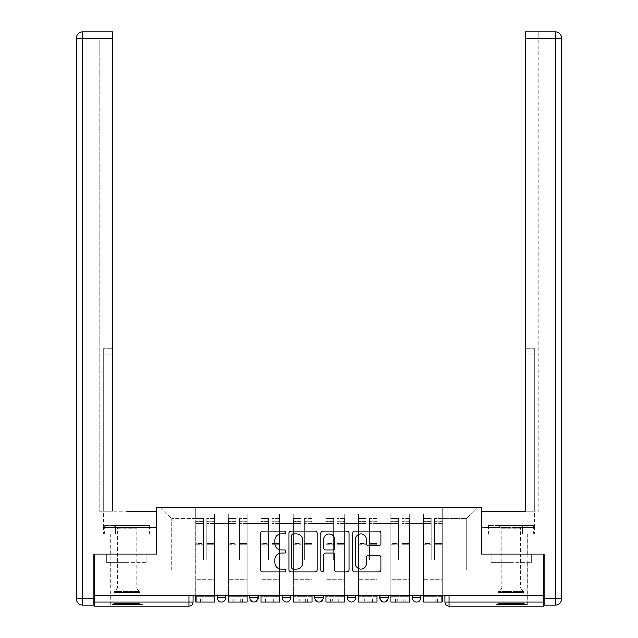 <?xml version="1.0" encoding="UTF-8"?>
<svg xmlns="http://www.w3.org/2000/svg" width="638" height="638" viewBox="0 0 638 638"><rect width="100%" height="100%" fill="white"/><g stroke="black" fill="none" stroke-linecap="round" stroke-linejoin="round"><path stroke-width="0.48" stroke-dasharray="3.19 2.39" d="M285.657 532.467A1.435 1.435 0 0 0 284.221 531.039L262.481 531.039A2.05 2.05 0 0 0 260.44 533.081L260.44 569.909A2.05 2.05 0 0 0 262.481 571.951L284.221 571.951A1.435 1.435 0 0 0 285.657 570.524A1.435 1.435 0 0 0 284.221 569.088L281.406 569.088A6.547 6.547 0 0 1 274.858 562.541L274.858 559.47A6.547 6.547 0 0 1 281.406 552.923L284.221 552.923A1.435 1.435 0 0 0 285.657 551.495A1.435 1.435 0 0 0 284.221 550.06L281.406 550.06A6.547 6.547 0 0 1 274.858 543.512L274.858 540.45A6.547 6.547 0 0 1 281.406 533.902L284.221 533.902A1.435 1.435 0 0 0 285.657 532.467M412.371 595.469L420.713 595.469L412.371 595.469M379.857 595.469L388.199 595.469L379.857 595.469M347.343 595.469L355.685 595.469L347.343 595.469L347.343 597.766L355.685 597.766M323.171 595.469L314.829 595.469L323.171 595.469L323.171 597.766A4.171 4.171 0 0 1 319 601.929A4.171 4.171 0 0 1 314.829 597.766L323.171 597.766M282.315 595.469L290.657 595.469L290.657 597.766L282.315 597.766L282.315 595.469L290.657 595.469M249.801 595.469L258.143 595.469L249.801 595.469L249.801 597.766L258.143 597.766A4.171 4.171 0 0 1 253.972 601.929M217.287 595.469L225.629 595.469L217.287 595.469L217.287 597.766L225.629 597.766A4.171 4.171 0 0 1 221.458 601.929M126.834 606.1L143.095 606.1L126.834 606.1M126.834 562.748L106.721 562.748L146.947 562.748L126.834 562.748L126.834 553.991L146.947 553.991L106.721 553.991L143.095 553.991L126.834 553.991L126.834 562.748M511.166 606.1L494.905 606.1L511.166 606.1M511.166 562.748L491.053 562.748L531.279 562.748L511.166 562.748L511.166 553.991L531.279 553.991L491.053 553.991L527.419 553.991L494.905 553.991L511.166 553.991L511.166 562.748M543.472 601.929L543.472 595.469L94.528 595.469L94.528 553.991L156.637 553.991L156.637 507.513L481.363 507.513L481.363 553.991L543.472 553.991L543.472 595.469L444.885 595.469L444.885 601.929A4.171 4.171 0 0 0 449.056 606.1L543.472 606.1L543.472 601.929L444.885 601.929M94.528 595.469L188.944 595.469L94.528 595.469L94.528 606.1L188.944 606.1L188.944 601.929L94.528 601.929M214.583 523.567L214.583 570.045L214.583 523.567L228.34 523.567L228.34 513.981L228.34 570.045L228.34 523.567L214.583 523.567M214.583 595.469L214.583 513.981L228.34 513.981L214.583 513.981L214.583 595.469L214.583 581.92L195.826 581.92L214.583 581.92L214.583 595.469L195.826 595.469L195.826 507.513L442.174 507.513L160.808 507.513L195.826 507.513L195.826 570.045L195.826 518.566L171.853 518.566L195.826 518.566L195.826 507.513L195.826 595.469L195.826 581.92L195.826 595.469L214.583 595.469M228.34 595.469L228.34 513.981L214.583 513.981L228.34 513.981L228.34 595.469L228.34 581.92L247.097 581.92L228.34 581.92L228.34 595.469L247.097 595.469L247.097 513.981L247.097 523.567L247.097 513.981L260.854 513.981L260.854 523.567L260.854 513.981L247.097 513.981L247.097 595.469L247.097 581.92L247.097 595.469L228.34 595.469M247.097 570.045L247.097 523.567L247.097 570.045L260.854 570.045L260.854 523.567L260.854 570.045L247.097 570.045M260.854 595.469L260.854 513.981L247.097 513.981L260.854 513.981L260.854 595.469L260.854 581.92L279.611 581.92L260.854 581.92L260.854 595.469L279.611 595.469L279.611 513.981L279.611 523.567L279.611 513.981L293.36 513.981L293.36 523.567L293.36 513.981L279.611 513.981L279.611 595.469L279.611 581.92L279.611 595.469L260.854 595.469M279.611 570.045L279.611 523.567L279.611 570.045L293.36 570.045L293.36 523.567L293.36 570.045L279.611 570.045M293.36 595.469L293.36 513.981L279.611 513.981L293.36 513.981L293.36 595.469L293.36 581.92L312.126 581.92L293.36 581.92L293.36 595.469L312.126 595.469L312.126 513.981L312.126 523.567L312.126 513.981L325.874 513.981L325.874 523.567L325.874 513.981L312.126 513.981L312.126 595.469L312.126 581.92L312.126 595.469L293.36 595.469M312.126 570.045L312.126 523.567L312.126 570.045L325.874 570.045L325.874 523.567L325.874 570.045L312.126 570.045M325.874 595.469L325.874 513.981L312.126 513.981L325.874 513.981L325.874 595.469L325.874 581.92L344.64 581.92L325.874 581.92L325.874 595.469L344.64 595.469L344.64 513.981L344.64 523.567L344.64 513.981L358.389 513.981L358.389 523.567L358.389 513.981L344.64 513.981L344.64 595.469L344.64 581.92L344.64 595.469L325.874 595.469M344.64 570.045L344.64 523.567L344.64 570.045L358.389 570.045L358.389 523.567L358.389 570.045L344.64 570.045M358.389 595.469L358.389 513.981L344.64 513.981L358.389 513.981L358.389 595.469L358.389 581.92L377.146 581.92L358.389 581.92L358.389 595.469L377.146 595.469L377.146 513.981L377.146 523.567L377.146 513.981L390.903 513.981L390.903 523.567L390.903 513.981L377.146 513.981L377.146 595.469L377.146 581.92L377.146 595.469L358.389 595.469M377.146 570.045L377.146 523.567L377.146 570.045L390.903 570.045L390.903 523.567L390.903 570.045L377.146 570.045M390.903 595.469L390.903 513.981L377.146 513.981L390.903 513.981L390.903 595.469L390.903 581.92L409.66 581.92L390.903 581.92L390.903 595.469L409.66 595.469L409.66 513.981L409.66 523.567L409.66 513.981L423.417 513.981L423.417 523.567L423.417 513.981L409.66 513.981L409.66 595.469L409.66 581.92L409.66 595.469L390.903 595.469M409.66 570.045L409.66 523.567L409.66 570.045L423.417 570.045L423.417 523.567L423.417 570.045L409.66 570.045M423.417 595.469L423.417 513.981L409.66 513.981L423.417 513.981L423.417 595.469L423.417 581.92L442.174 581.92L423.417 581.92L423.417 595.469L442.174 595.469L442.174 507.513L477.192 507.513L442.174 507.513L442.174 518.566L466.147 518.566L442.174 518.566L442.174 570.045L442.174 507.513L442.174 595.469L423.417 595.469L442.174 595.469L442.174 581.92L442.174 595.469L423.417 595.469M214.583 570.045L228.34 570.045L214.583 570.045M171.853 570.045L171.853 518.566L171.853 570.045L195.826 570.045L171.853 570.045M466.147 570.045L466.147 518.566L477.192 507.513L466.147 518.566L466.147 570.045L442.174 570.045L466.147 570.045M543.472 595.469L444.885 595.469M188.944 595.469L193.115 595.469L188.944 595.469L188.944 601.929L193.115 601.929M388.199 597.766L379.857 597.766A4.171 4.171 0 0 0 384.028 601.929M420.713 597.766A4.171 4.171 0 0 1 416.542 601.929A4.171 4.171 0 0 1 412.371 597.766L420.713 597.766M160.808 507.513L171.853 518.566L160.808 507.513M146.947 562.748L146.947 553.991L146.947 562.748M106.721 562.748L106.721 553.991L106.721 562.748M531.279 562.748L531.279 553.991L531.279 562.748M491.053 562.748L491.053 553.991L491.053 562.748M317.214 569.909L317.214 533.081A2.05 2.05 0 0 0 315.164 531.039L291.024 531.039A2.05 2.05 0 0 0 288.974 533.081L288.974 569.909A2.05 2.05 0 0 0 291.024 571.951L315.164 571.951A2.05 2.05 0 0 0 317.214 569.909M293.273 533.902A1.435 1.435 0 0 0 291.845 535.33L291.845 567.653A1.435 1.435 0 0 0 293.273 569.088L296.239 569.088A6.547 6.547 0 0 0 302.787 562.541L302.787 540.45A6.547 6.547 0 0 0 296.239 533.902L293.273 533.902M322.836 531.039L346.976 531.039A2.05 2.05 0 0 1 349.026 533.081L349.026 569.909A2.05 2.05 0 0 1 346.976 571.951L336.649 571.951A2.05 2.05 0 0 1 334.599 569.909L334.599 554.972A2.05 2.05 0 0 0 332.55 552.923L325.699 552.923A2.05 2.05 0 0 0 323.657 554.972L323.657 570.524A1.435 1.435 0 0 1 322.222 571.951A1.435 1.435 0 0 1 320.786 570.524L320.786 533.081A2.05 2.05 0 0 1 322.836 531.039M334.599 539.477A5.471 5.471 0 0 0 329.128 534.006A5.471 5.471 0 0 0 323.657 539.477L323.657 548.018A2.05 2.05 0 0 0 325.699 550.06L332.55 550.06A2.05 2.05 0 0 0 334.599 548.018L334.599 539.477M368.461 545.458L378.789 545.458A2.05 2.05 0 0 0 380.83 543.416L380.83 533.081A2.05 2.05 0 0 0 378.789 531.039L354.648 531.039A2.05 2.05 0 0 0 352.599 533.081L352.599 569.909A2.05 2.05 0 0 0 354.648 571.951L378.789 571.951A2.05 2.05 0 0 0 380.83 569.909L380.83 557.429A2.05 2.05 0 0 0 378.789 555.379L368.461 555.379A2.05 2.05 0 0 0 366.411 557.429L366.411 563.617A5.471 5.471 0 0 1 360.941 569.088A5.471 5.471 0 0 1 355.47 563.617L355.47 539.373A5.471 5.471 0 0 1 360.941 533.902A5.471 5.471 0 0 1 366.411 539.373L366.411 543.416A2.05 2.05 0 0 0 368.461 545.458M200.412 599.226L200.412 601.929L209.998 601.929L200.412 601.929L200.412 599.226L209.998 599.226L200.412 599.226M214.48 595.469L214.48 521.063L206.871 521.35L206.871 533.567L206.871 518.351L206.871 560.036L203.538 560.036L203.538 521.063L203.538 543.536L195.93 543.536L195.93 518.718L195.93 581.92L195.93 543.536L203.538 543.536L203.538 518.351L203.538 544.716L195.93 544.716L195.93 579.216L195.93 544.716L203.538 544.716L203.538 518.351L203.538 560.036L206.871 560.036L206.871 521.063L214.48 521.35L214.48 533.567L214.48 518.351L214.48 601.929L195.93 601.929L195.93 521.063L195.93 601.929L202.182 601.929L202.182 599.226L195.93 599.226L214.48 599.226L202.182 599.226M214.48 544.716L206.871 544.716L206.871 560.036L206.871 544.716L214.48 544.716L214.48 579.216L195.93 579.216L214.48 579.216L214.48 544.716M195.93 521.238L203.538 521.238L195.93 521.238M195.93 518.718L195.93 523.615L195.93 518.351L203.538 518.718L195.93 518.718M203.538 544.716L203.538 560.036L203.538 544.716M195.93 595.469L195.93 523.615L203.538 523.615L203.538 560.036L206.871 560.036L206.871 543.536L214.48 543.536L214.48 581.92L214.48 543.536L206.871 543.536L206.871 560.036L203.538 560.036L203.538 543.536L203.538 560.036L206.871 560.036L203.538 560.036L206.871 560.036L203.538 560.036L203.538 523.615L195.93 523.615L195.93 601.929L214.48 601.929L214.48 596.721L195.93 596.721L214.48 596.721L214.48 601.929L202.182 601.929M206.871 560.036L206.871 523.615L206.871 560.036M214.48 581.92L195.93 581.92L214.48 581.92M209.998 599.226L209.998 601.929L209.998 599.226M126.834 533.99L143.095 533.99L126.834 533.99M126.834 511.269L126.834 527.738L156.43 527.738L115.223 527.738L156.43 527.738L156.43 533.99L115.223 533.99L156.43 533.99L156.43 511.269L103.388 511.269L112.455 511.269L112.455 31.9L112.455 348.699L112.455 31.9L82.653 31.9L82.653 38.152L112.455 38.152L99.113 38.152L99.113 511.269L156.43 511.269L126.834 511.269L126.834 527.738L103.388 527.738L156.43 527.738L156.43 511.269L156.43 553.991L93.906 553.991L93.906 598.803L82.653 598.803L82.653 38.152L76.4 38.152L76.4 598.803A6.252 6.252 0 0 0 82.653 605.055L93.906 605.055L93.906 598.803M112.455 38.152L99.113 38.152L99.113 511.269L112.455 511.269L112.455 348.699L112.455 354.951L103.284 354.951L103.284 511.269L103.284 348.699L103.284 511.269L103.284 354.951L112.455 354.951M103.284 348.699L103.284 354.951L103.284 348.699L112.455 348.699L103.284 348.699M103.611 527.738L115.223 527.738L103.611 527.738L103.611 533.99L115.223 533.99L115.223 527.738L115.223 533.99L103.611 533.99M76.4 38.152A6.252 6.252 0 0 1 82.653 31.9A6.252 6.252 0 0 0 76.4 38.152M511.166 533.99L494.905 533.99L511.166 533.99M511.166 511.269L511.166 527.738L481.57 527.738L522.777 527.738L481.57 527.738L481.57 533.99L522.777 533.99L481.57 533.99L481.57 511.269L534.612 511.269L511.166 511.269L511.166 527.738L534.612 527.738L481.57 527.738L481.57 511.269L481.57 553.991L544.094 553.991L544.094 605.055L555.347 605.055A6.252 6.252 0 0 0 561.6 598.803L561.6 38.152L555.347 38.152L555.347 598.803L544.094 598.803M525.545 38.152L538.887 38.152L538.887 31.9L538.887 511.269L525.545 511.269L525.545 38.152L525.545 354.951L534.716 354.951L534.716 511.269L525.545 511.269L525.545 31.9L525.545 38.152L555.347 38.152L555.347 31.9L525.545 31.9L538.887 31.9L525.545 31.9L525.545 38.152L538.887 38.152L538.887 511.269L534.716 511.269L534.716 348.699L534.716 511.269L534.716 354.951L525.545 354.951M534.716 348.699L534.716 354.951L534.716 348.699L525.545 348.699L534.716 348.699M534.389 527.738L522.777 527.738L534.389 527.738L534.389 533.99L522.777 533.99L522.777 527.738L522.777 533.99L534.389 533.99M140.902 604.433L139.866 603.389L113.811 603.389L113.811 592.535L139.866 592.535L113.811 592.535A1.459 1.459 0 0 1 114.234 591.498L139.435 591.498L114.234 591.498L117.559 588.172L117.559 528.112L136.109 528.112L136.109 588.172L117.559 588.172L136.109 588.172L139.435 591.498A1.459 1.459 0 0 1 139.866 592.535L139.866 603.389L113.811 603.389L112.767 604.433L140.902 604.433L112.767 604.433M113.285 525.648L117.559 528.112L136.109 528.112L140.384 525.648L113.285 525.648L140.384 525.648M142.992 604.433L110.685 604.433L142.992 604.433L142.992 533.99L110.685 533.99L142.992 533.99M110.685 604.433L110.685 533.99M138.087 533.99L104.337 533.99L138.087 533.99L138.087 525.648L149.34 525.648L104.337 525.648L138.087 525.648L138.087 533.99M149.34 533.99L149.34 525.648M115.582 533.99L115.582 525.648L115.582 533.99M104.337 533.99L104.337 525.648M525.234 604.433L524.189 603.389L498.134 603.389L498.134 592.535L524.189 592.535L498.134 592.535A1.459 1.459 0 0 1 498.565 591.498L523.766 591.498L498.565 591.498L501.891 588.172L501.891 528.112L520.441 528.112L520.441 588.172L501.891 588.172L520.441 588.172L523.766 591.498A1.459 1.459 0 0 1 524.189 592.535L524.189 603.389L498.134 603.389L497.098 604.433L525.234 604.433L497.098 604.433M497.616 525.648L501.891 528.112L520.441 528.112L524.715 525.648L497.616 525.648L524.715 525.648M527.315 604.433L495.008 604.433L527.315 604.433L527.315 533.99L495.008 533.99L527.315 533.99M495.008 604.433L495.008 533.99M522.418 533.99L488.66 533.99L522.418 533.99L522.418 525.648L533.663 525.648L488.66 525.648L522.418 525.648L522.418 533.99M533.663 533.99L533.663 525.648M499.913 533.99L499.913 525.648L499.913 533.99M488.66 533.99L488.66 525.648M232.926 599.226L232.926 601.929L242.512 601.929L232.926 601.929L232.926 599.226L242.512 599.226L232.926 599.226M246.994 595.469L246.994 521.063L239.386 521.35L239.386 533.567L239.386 518.351L239.386 560.036L236.052 560.036L236.052 521.063L236.052 543.536L228.444 543.536L228.444 518.718L228.444 581.92L228.444 543.536L236.052 543.536L236.052 518.351L236.052 544.716L228.444 544.716L228.444 579.216L228.444 544.716L236.052 544.716L236.052 518.351L236.052 560.036L239.386 560.036L239.386 521.063L246.994 521.35L246.994 533.567L246.994 518.351L246.994 601.929L228.444 601.929L228.444 521.063L228.444 601.929L234.696 601.929L234.696 599.226L228.444 599.226L246.994 599.226L234.696 599.226M246.994 544.716L239.386 544.716L239.386 560.036L239.386 544.716L246.994 544.716L246.994 579.216L228.444 579.216L246.994 579.216L246.994 544.716M228.444 521.238L236.052 521.238L228.444 521.238M228.444 518.718L228.444 523.615L228.444 518.351L236.052 518.718L228.444 518.718M236.052 544.716L236.052 560.036L236.052 544.716M228.444 595.469L228.444 523.615L236.052 523.615L236.052 560.036L239.386 560.036L239.386 543.536L246.994 543.536L246.994 581.92L246.994 543.536L239.386 543.536L239.386 560.036L236.052 560.036L236.052 543.536L236.052 560.036L239.386 560.036L236.052 560.036L239.386 560.036L236.052 560.036L236.052 523.615L228.444 523.615L228.444 601.929L246.994 601.929L246.994 596.721L228.444 596.721L246.994 596.721L246.994 601.929L234.696 601.929M239.386 560.036L239.386 523.615L239.386 560.036M246.994 581.92L228.444 581.92L246.994 581.92M242.512 599.226L242.512 601.929L242.512 599.226M265.432 599.226L265.432 601.929L275.026 601.929L265.432 601.929L265.432 599.226L275.026 599.226L265.432 599.226M279.508 595.469L279.508 521.063L271.9 521.35L271.9 533.567L271.9 518.351L271.9 560.036L268.558 560.036L268.558 521.063L268.558 543.536L260.958 543.536L260.958 518.718L260.958 581.92L260.958 543.536L268.558 543.536L268.558 518.351L268.558 544.716L260.958 544.716L260.958 579.216L260.958 544.716L268.558 544.716L268.558 518.351L268.558 560.036L271.9 560.036L271.9 521.063L279.508 521.35L279.508 533.567L279.508 518.351L279.508 601.929L260.958 601.929L260.958 521.063L260.958 601.929L267.21 601.929L267.21 599.226L260.958 599.226L279.508 599.226L267.21 599.226M279.508 544.716L271.9 544.716L271.9 560.036L271.9 544.716L279.508 544.716L279.508 579.216L260.958 579.216L279.508 579.216L279.508 544.716M260.958 521.238L268.558 521.238L260.958 521.238M260.958 518.718L260.958 523.615L260.958 518.351L268.558 518.718L260.958 518.718M268.558 544.716L268.558 560.036L268.558 544.716M260.958 595.469L260.958 523.615L268.558 523.615L268.558 560.036L271.9 560.036L271.9 543.536L279.508 543.536L279.508 581.92L279.508 543.536L271.9 543.536L271.9 560.036L268.558 560.036L268.558 543.536L268.558 560.036L271.9 560.036L268.558 560.036L271.9 560.036L268.558 560.036L268.558 523.615L260.958 523.615L260.958 601.929L279.508 601.929L279.508 596.721L260.958 596.721L279.508 596.721L279.508 601.929L267.21 601.929M271.9 560.036L271.9 523.615L271.9 560.036M279.508 581.92L260.958 581.92L279.508 581.92M275.026 599.226L275.026 601.929L275.026 599.226M297.946 599.226L297.946 601.929L307.54 601.929L297.946 601.929L297.946 599.226L307.54 599.226L297.946 599.226M312.022 595.469L312.022 521.063L304.414 521.35L304.414 533.567L304.414 518.351L304.414 560.036L301.072 560.036L301.072 521.063L301.072 543.536L293.472 543.536L293.472 518.718L293.472 581.92L293.472 543.536L301.072 543.536L301.072 518.351L301.072 544.716L293.472 544.716L293.472 579.216L293.472 544.716L301.072 544.716L301.072 518.351L301.072 560.036L304.414 560.036L304.414 521.063L312.022 521.35L312.022 533.567L312.022 518.351L312.022 601.929L293.472 601.929L293.472 521.063L293.472 601.929L299.724 601.929L299.724 599.226L293.472 599.226L312.022 599.226L299.724 599.226M312.022 544.716L304.414 544.716L304.414 560.036L304.414 544.716L312.022 544.716L312.022 579.216L293.472 579.216L312.022 579.216L312.022 544.716M293.472 521.238L301.072 521.238L293.472 521.238M293.472 518.718L293.472 523.615L293.472 518.351L301.072 518.718L293.472 518.718M301.072 544.716L301.072 560.036L301.072 544.716M293.472 595.469L293.472 523.615L301.072 523.615L301.072 560.036L304.414 560.036L304.414 543.536L312.022 543.536L312.022 581.92L312.022 543.536L304.414 543.536L304.414 560.036L301.072 560.036L301.072 543.536L301.072 560.036L304.414 560.036L301.072 560.036L304.414 560.036L301.072 560.036L301.072 523.615L293.472 523.615L293.472 601.929L312.022 601.929L312.022 596.721L293.472 596.721L312.022 596.721L312.022 601.929L299.724 601.929M304.414 560.036L304.414 523.615L304.414 560.036M312.022 581.92L293.472 581.92L312.022 581.92M307.54 599.226L307.54 601.929L307.54 599.226M330.46 599.226L330.46 601.929L340.054 601.929L330.46 601.929L330.46 599.226L340.054 599.226L330.46 599.226M344.528 595.469L344.528 521.063L336.928 521.35L336.928 533.567L336.928 518.351L336.928 560.036L333.586 560.036L333.586 521.063L333.586 543.536L325.978 543.536L325.978 518.718L325.978 581.92L325.978 543.536L333.586 543.536L333.586 518.351L333.586 544.716L325.978 544.716L325.978 579.216L325.978 544.716L333.586 544.716L333.586 518.351L333.586 560.036L336.928 560.036L336.928 521.063L344.528 521.35L344.528 533.567L344.528 518.351L344.528 601.929L325.978 601.929L325.978 521.063L325.978 601.929L332.238 601.929L332.238 599.226L325.978 599.226L344.528 599.226L332.238 599.226M344.528 544.716L336.928 544.716L336.928 560.036L336.928 544.716L344.528 544.716L344.528 579.216L325.978 579.216L344.528 579.216L344.528 544.716M325.978 521.238L333.586 521.238L325.978 521.238M325.978 518.718L325.978 523.615L325.978 518.351L333.586 518.718L325.978 518.718M333.586 544.716L333.586 560.036L333.586 544.716M325.978 595.469L325.978 523.615L333.586 523.615L333.586 560.036L336.928 560.036L336.928 543.536L344.528 543.536L344.528 581.92L344.528 543.536L336.928 543.536L336.928 560.036L333.586 560.036L333.586 543.536L333.586 560.036L336.928 560.036L333.586 560.036L336.928 560.036L333.586 560.036L333.586 523.615L325.978 523.615L325.978 601.929L344.528 601.929L344.528 596.721L325.978 596.721L344.528 596.721L344.528 601.929L332.238 601.929M336.928 560.036L336.928 523.615L336.928 560.036M344.528 581.92L325.978 581.92L344.528 581.92M340.054 599.226L340.054 601.929L340.054 599.226M362.974 599.226L362.974 601.929L372.568 601.929L362.974 601.929L362.974 599.226L372.568 599.226L362.974 599.226M377.042 595.469L377.042 521.063L369.442 521.35L369.442 533.567L369.442 518.351L369.442 560.036L366.1 560.036L366.1 521.063L366.1 543.536L358.492 543.536L358.492 518.718L358.492 581.92L358.492 543.536L366.1 543.536L366.1 518.351L366.1 544.716L358.492 544.716L358.492 579.216L358.492 544.716L366.1 544.716L366.1 518.351L366.1 560.036L369.442 560.036L369.442 521.063L377.042 521.35L377.042 533.567L377.042 518.351L377.042 601.929L358.492 601.929L358.492 521.063L358.492 601.929L364.745 601.929L364.745 599.226L358.492 599.226L377.042 599.226L364.745 599.226M377.042 544.716L369.442 544.716L369.442 560.036L369.442 544.716L377.042 544.716L377.042 579.216L358.492 579.216L377.042 579.216L377.042 544.716M358.492 521.238L366.1 521.238L358.492 521.238M358.492 518.718L358.492 523.615L358.492 518.351L366.1 518.718L358.492 518.718M366.1 544.716L366.1 560.036L366.1 544.716M358.492 595.469L358.492 523.615L366.1 523.615L366.1 560.036L369.442 560.036L369.442 543.536L377.042 543.536L377.042 581.92L377.042 543.536L369.442 543.536L369.442 560.036L366.1 560.036L366.1 543.536L366.1 560.036L369.442 560.036L366.1 560.036L369.442 560.036L366.1 560.036L366.1 523.615L358.492 523.615L358.492 601.929L377.042 601.929L377.042 596.721L358.492 596.721L377.042 596.721L377.042 601.929L364.745 601.929M369.442 560.036L369.442 523.615L369.442 560.036M377.042 581.92L358.492 581.92L377.042 581.92M372.568 599.226L372.568 601.929L372.568 599.226M395.488 599.226L395.488 601.929L405.074 601.929L395.488 601.929L395.488 599.226L405.074 599.226L395.488 599.226M409.556 595.469L409.556 521.063L401.948 521.35L401.948 533.567L401.948 518.351L401.948 560.036L398.614 560.036L398.614 521.063L398.614 543.536L391.006 543.536L391.006 518.718L391.006 581.92L391.006 543.536L398.614 543.536L398.614 518.351L398.614 544.716L391.006 544.716L391.006 579.216L391.006 544.716L398.614 544.716L398.614 518.351L398.614 560.036L401.948 560.036L401.948 521.063L409.556 521.35L409.556 533.567L409.556 518.351L409.556 601.929L391.006 601.929L391.006 521.063L391.006 601.929L397.259 601.929L397.259 599.226L391.006 599.226L409.556 599.226L397.259 599.226M409.556 544.716L401.948 544.716L401.948 560.036L401.948 544.716L409.556 544.716L409.556 579.216L391.006 579.216L409.556 579.216L409.556 544.716M391.006 521.238L398.614 521.238L391.006 521.238M391.006 518.718L391.006 523.615L391.006 518.351L398.614 518.718L391.006 518.718M398.614 544.716L398.614 560.036L398.614 544.716M391.006 595.469L391.006 523.615L398.614 523.615L398.614 560.036L401.948 560.036L401.948 543.536L409.556 543.536L409.556 581.92L409.556 543.536L401.948 543.536L401.948 560.036L398.614 560.036L398.614 543.536L398.614 560.036L401.948 560.036L398.614 560.036L401.948 560.036L398.614 560.036L398.614 523.615L391.006 523.615L391.006 601.929L409.556 601.929L409.556 596.721L391.006 596.721L409.556 596.721L409.556 601.929L397.259 601.929M401.948 560.036L401.948 523.615L401.948 560.036M409.556 581.92L391.006 581.92L409.556 581.92M405.074 599.226L405.074 601.929L405.074 599.226M428.002 599.226L428.002 601.929L437.588 601.929L428.002 601.929L428.002 599.226L437.588 599.226L428.002 599.226M442.07 595.469L442.07 521.063L434.462 521.35L434.462 533.567L434.462 518.351L434.462 560.036L431.129 560.036L431.129 521.063L431.129 543.536L423.52 543.536L423.52 518.718L423.52 581.92L423.52 543.536L431.129 543.536L431.129 518.351L431.129 544.716L423.52 544.716L423.52 579.216L423.52 544.716L431.129 544.716L431.129 518.351L431.129 560.036L434.462 560.036L434.462 521.063L442.07 521.35L442.07 533.567L442.07 518.351L442.07 601.929L423.52 601.929L423.52 521.063L423.52 601.929L429.773 601.929L429.773 599.226L423.52 599.226L442.07 599.226L429.773 599.226M442.07 544.716L434.462 544.716L434.462 560.036L434.462 544.716L442.07 544.716L442.07 579.216L423.52 579.216L442.07 579.216L442.07 544.716M423.52 521.238L431.129 521.238L423.52 521.238M423.52 518.718L423.52 523.615L423.52 518.351L431.129 518.718L423.52 518.718M431.129 544.716L431.129 560.036L431.129 544.716M423.52 595.469L423.52 523.615L431.129 523.615L431.129 560.036L434.462 560.036L434.462 543.536L442.07 543.536L442.07 581.92L442.07 543.536L434.462 543.536L434.462 560.036L431.129 560.036L431.129 543.536L431.129 560.036L434.462 560.036L431.129 560.036L434.462 560.036L431.129 560.036L431.129 523.615L423.52 523.615L423.52 601.929L442.07 601.929L442.07 596.721L423.52 596.721L442.07 596.721L442.07 601.929L429.773 601.929M434.462 560.036L434.462 523.615L434.462 560.036M442.07 581.92L423.52 581.92L442.07 581.92M437.588 599.226L437.588 601.929L437.588 599.226M423.417 523.567L409.66 523.567L423.417 523.567M390.903 523.567L377.146 523.567L390.903 523.567M358.389 523.567L344.64 523.567L358.389 523.567M325.874 523.567L312.126 523.567L325.874 523.567M293.36 523.567L279.611 523.567L293.36 523.567M260.854 523.567L247.097 523.567L260.854 523.567M449.056 595.469L449.056 606.1M203.538 521.35L195.93 521.35L203.538 521.35M214.48 518.718L206.871 518.718L214.48 518.718M214.48 523.615L206.871 523.615L214.48 523.615M203.538 518.83L195.93 518.83L203.538 518.83M203.538 523.615L195.93 523.615L203.538 523.615M214.48 518.83L206.871 518.83L214.48 518.83M214.48 521.238L206.871 521.238L214.48 521.238M208.227 599.226L208.227 601.929M76.4 598.803L82.653 598.803L82.653 605.055M555.347 605.055L555.347 598.803L561.6 598.803M236.052 521.35L228.444 521.35L236.052 521.35M246.994 518.718L239.386 518.718L246.994 518.718M246.994 523.615L239.386 523.615L246.994 523.615M236.052 518.83L228.444 518.83L236.052 518.83M236.052 523.615L228.444 523.615L236.052 523.615M246.994 518.83L239.386 518.83L246.994 518.83M246.994 521.238L239.386 521.238L246.994 521.238M240.741 599.226L240.741 601.929M268.558 521.35L260.958 521.35L268.558 521.35M279.508 518.718L271.9 518.718L279.508 518.718M279.508 523.615L271.9 523.615L279.508 523.615M268.558 518.83L260.958 518.83L268.558 518.83M268.558 523.615L260.958 523.615L268.558 523.615M279.508 518.83L271.9 518.83L279.508 518.83M279.508 521.238L271.9 521.238L279.508 521.238M273.255 599.226L273.255 601.929M301.072 521.35L293.472 521.35L301.072 521.35M312.022 518.718L304.414 518.718L312.022 518.718M312.022 523.615L304.414 523.615L312.022 523.615M301.072 518.83L293.472 518.83L301.072 518.83M301.072 523.615L293.472 523.615L301.072 523.615M312.022 518.83L304.414 518.83L312.022 518.83M312.022 521.238L304.414 521.238L312.022 521.238M305.761 599.226L305.761 601.929M333.586 521.35L325.978 521.35L333.586 521.35M344.528 518.718L336.928 518.718L344.528 518.718M344.528 523.615L336.928 523.615L344.528 523.615M333.586 518.83L325.978 518.83L333.586 518.83M333.586 523.615L325.978 523.615L333.586 523.615M344.528 518.83L336.928 518.83L344.528 518.83M344.528 521.238L336.928 521.238L344.528 521.238M338.276 599.226L338.276 601.929M366.1 521.35L358.492 521.35L366.1 521.35M377.042 518.718L369.442 518.718L377.042 518.718M377.042 523.615L369.442 523.615L377.042 523.615M366.1 518.83L358.492 518.83L366.1 518.83M366.1 523.615L358.492 523.615L366.1 523.615M377.042 518.83L369.442 518.83L377.042 518.83M377.042 521.238L369.442 521.238L377.042 521.238M370.79 599.226L370.79 601.929M398.614 521.35L391.006 521.35L398.614 521.35M409.556 518.718L401.948 518.718L409.556 518.718M409.556 523.615L401.948 523.615L409.556 523.615M398.614 518.83L391.006 518.83L398.614 518.83M398.614 523.615L391.006 523.615L398.614 523.615M409.556 518.83L401.948 518.83L409.556 518.83M409.556 521.238L401.948 521.238L409.556 521.238M403.304 599.226L403.304 601.929M431.129 521.35L423.52 521.35L431.129 521.35M442.07 518.718L434.462 518.718L442.07 518.718M442.07 523.615L434.462 523.615L442.07 523.615M431.129 518.83L423.52 518.83L431.129 518.83M431.129 523.615L423.52 523.615L431.129 523.615M442.07 518.83L434.462 518.83L442.07 518.83M442.07 521.238L434.462 521.238L442.07 521.238M435.818 599.226L435.818 601.929M110.581 562.748L110.581 606.1M494.905 562.748L494.905 606.1M527.419 562.748L527.419 606.1M143.095 562.748L143.095 606.1M214.48 518.351L206.871 518.351L214.48 518.351M203.538 521.063L195.93 521.063L203.538 521.063M203.538 518.351L195.93 518.351L203.538 518.351M214.48 521.063L206.871 521.063L214.48 521.063M110.581 553.991L110.581 533.99M103.388 527.738L103.388 511.269M143.095 553.991L143.095 533.99M527.419 553.991L527.419 533.99M534.612 527.738L534.612 511.269M494.905 553.991L494.905 533.99M246.994 518.351L239.386 518.351L246.994 518.351M236.052 521.063L228.444 521.063L236.052 521.063M236.052 518.351L228.444 518.351L236.052 518.351M246.994 521.063L239.386 521.063L246.994 521.063M279.508 518.351L271.9 518.351L279.508 518.351M268.558 521.063L260.958 521.063L268.558 521.063M268.558 518.351L260.958 518.351L268.558 518.351M279.508 521.063L271.9 521.063L279.508 521.063M312.022 518.351L304.414 518.351L312.022 518.351M301.072 521.063L293.472 521.063L301.072 521.063M301.072 518.351L293.472 518.351L301.072 518.351M312.022 521.063L304.414 521.063L312.022 521.063M344.528 518.351L336.928 518.351L344.528 518.351M333.586 521.063L325.978 521.063L333.586 521.063M333.586 518.351L325.978 518.351L333.586 518.351M344.528 521.063L336.928 521.063L344.528 521.063M377.042 518.351L369.442 518.351L377.042 518.351M366.1 521.063L358.492 521.063L366.1 521.063M366.1 518.351L358.492 518.351L366.1 518.351M377.042 521.063L369.442 521.063L377.042 521.063M409.556 518.351L401.948 518.351L409.556 518.351M398.614 521.063L391.006 521.063L398.614 521.063M398.614 518.351L391.006 518.351L398.614 518.351M409.556 521.063L401.948 521.063L409.556 521.063M442.07 518.351L434.462 518.351L442.07 518.351M431.129 521.063L423.52 521.063L431.129 521.063M431.129 518.351L423.52 518.351L431.129 518.351M442.07 521.063L434.462 521.063L442.07 521.063"/><path stroke-width="0.96" d="M285.657 532.467A1.435 1.435 0 0 0 284.221 531.039L262.481 531.039A2.05 2.05 0 0 0 260.44 533.081L260.44 569.909A2.05 2.05 0 0 0 262.481 571.951L284.221 571.951A1.435 1.435 0 0 0 285.657 570.524A1.435 1.435 0 0 0 284.221 569.088L281.406 569.088A6.547 6.547 0 0 1 274.858 562.541L274.858 559.47A6.547 6.547 0 0 1 281.406 552.923L284.221 552.923A1.435 1.435 0 0 0 285.657 551.495A1.435 1.435 0 0 0 284.221 550.06L281.406 550.06A6.547 6.547 0 0 1 274.858 543.512L274.858 540.45A6.547 6.547 0 0 1 281.406 533.902L284.221 533.902A1.435 1.435 0 0 0 285.657 532.467M412.371 595.469L412.371 597.766L420.713 597.766A4.171 4.171 0 0 1 416.542 601.929A4.171 4.171 0 0 1 412.371 597.766L412.371 595.469M379.857 595.469L379.857 597.766L388.199 597.766A4.171 4.171 0 0 1 384.028 601.929A4.171 4.171 0 0 1 379.857 597.766L379.857 595.469M314.829 595.469L314.829 597.766L323.171 597.766A4.171 4.171 0 0 1 319 601.929A4.171 4.171 0 0 1 314.829 597.766L314.829 595.469M378.789 545.458A2.05 2.05 0 0 0 380.83 543.416L380.83 533.081A2.05 2.05 0 0 0 378.789 531.039L354.648 531.039A2.05 2.05 0 0 0 352.599 533.081L352.599 569.909A2.05 2.05 0 0 0 354.648 571.951L378.789 571.951A2.05 2.05 0 0 0 380.83 569.909L380.83 557.429A2.05 2.05 0 0 0 378.789 555.379L368.461 555.379A2.05 2.05 0 0 0 366.411 557.429L366.411 563.617A5.471 5.471 0 0 1 360.941 569.088A5.471 5.471 0 0 1 355.47 563.617L355.47 539.373A5.471 5.471 0 0 1 360.941 533.902A5.471 5.471 0 0 1 366.411 539.373L366.411 543.416A2.05 2.05 0 0 0 368.461 545.458L378.789 545.458M94.528 595.469L94.528 553.991L156.637 553.991L156.637 507.513L481.363 507.513L481.363 553.991L543.472 553.991L543.472 595.469L94.528 595.469L94.528 601.929L193.115 601.929L193.115 595.469L193.115 601.929A4.171 4.171 0 0 1 188.944 606.1L94.528 606.1L94.528 601.929M317.214 533.081A2.05 2.05 0 0 0 315.164 531.039L291.024 531.039A2.05 2.05 0 0 0 288.974 533.081L288.974 569.909A2.05 2.05 0 0 0 291.024 571.951L315.164 571.951A2.05 2.05 0 0 0 317.214 569.909L317.214 533.081M322.836 531.039L346.976 531.039A2.05 2.05 0 0 1 349.026 533.081L349.026 569.909A2.05 2.05 0 0 1 346.976 571.951L336.649 571.951A2.05 2.05 0 0 1 334.599 569.909L334.599 554.972A2.05 2.05 0 0 0 332.55 552.923L325.699 552.923A2.05 2.05 0 0 0 323.657 554.972L323.657 570.524A1.435 1.435 0 0 1 322.222 571.951A1.435 1.435 0 0 1 320.786 570.524L320.786 533.081A2.05 2.05 0 0 1 322.836 531.039M444.885 595.469L444.885 601.929L543.472 601.929L543.472 606.1L449.056 606.1A4.171 4.171 0 0 1 444.885 601.929M543.472 595.469L543.472 601.929M420.713 595.469L420.713 597.766L420.713 595.469M388.199 597.766L388.199 595.469L388.199 597.766A4.171 4.171 0 0 1 384.028 601.929M355.685 595.469L355.685 597.766A4.171 4.171 0 0 1 351.514 601.929A4.171 4.171 0 0 1 347.343 597.766A4.171 4.171 0 0 0 351.514 601.929A4.171 4.171 0 0 0 355.685 597.766L355.685 595.469M347.343 595.469L347.343 597.766L355.685 597.766M323.171 595.469L323.171 597.766M290.657 595.469L290.657 597.766A4.171 4.171 0 0 1 286.486 601.929A4.171 4.171 0 0 1 282.315 597.766A4.171 4.171 0 0 0 286.486 601.929A4.171 4.171 0 0 0 290.657 597.766L282.315 597.766L282.315 595.469M249.801 595.469L249.801 597.766L258.143 597.766L258.143 595.469L258.143 597.766A4.171 4.171 0 0 1 253.972 601.929A4.171 4.171 0 0 1 249.801 597.766A4.171 4.171 0 0 0 253.972 601.929M217.287 595.469L217.287 597.766L225.629 597.766L225.629 595.469L225.629 597.766A4.171 4.171 0 0 1 221.458 601.929A4.171 4.171 0 0 1 217.287 597.766A4.171 4.171 0 0 0 221.458 601.929M188.944 595.469L188.944 606.1A4.171 4.171 0 0 0 193.115 601.929M293.273 533.902A1.435 1.435 0 0 0 291.845 535.33L291.845 567.653A1.435 1.435 0 0 0 293.273 569.088L296.239 569.088A6.547 6.547 0 0 0 302.787 562.541L302.787 540.45A6.547 6.547 0 0 0 296.239 533.902L293.273 533.902M334.599 539.477A5.471 5.471 0 0 0 329.128 534.006A5.471 5.471 0 0 0 323.657 539.477L323.657 548.018A2.05 2.05 0 0 0 325.699 550.06L332.55 550.06A2.05 2.05 0 0 0 334.599 548.018L334.599 539.477M214.48 595.469L214.48 601.929L195.93 601.929L195.93 595.469M93.906 598.803L93.906 605.055L82.653 605.055A6.252 6.252 0 0 1 76.4 598.803L76.4 38.152L82.653 38.152L82.653 31.9L112.455 31.9L112.455 38.152L82.653 38.152L82.653 598.803L93.906 598.803L93.906 553.991L156.43 553.991L156.43 511.269L126.834 511.269M112.455 38.152L112.455 354.951M82.653 31.9A6.252 6.252 0 0 0 76.4 38.152A6.252 6.252 0 0 1 82.653 31.9M511.166 511.269L525.545 511.269L525.545 31.9L555.347 31.9A6.252 6.252 0 0 1 561.6 38.152L561.6 598.803A6.252 6.252 0 0 1 555.347 605.055L544.094 605.055L544.094 553.991L481.57 553.991L481.57 511.269L525.545 511.269L525.545 354.951M544.094 598.803L555.347 598.803L555.347 38.152L561.6 38.152A6.252 6.252 0 0 0 555.347 31.9A6.252 6.252 0 0 1 561.6 38.152A6.252 6.252 0 0 0 555.347 31.9L555.347 38.152L525.545 38.152M246.994 595.469L246.994 601.929L228.444 601.929L228.444 595.469M279.508 595.469L279.508 601.929L260.958 601.929L260.958 595.469M312.022 595.469L312.022 601.929L293.472 601.929L293.472 595.469M344.528 595.469L344.528 601.929L325.978 601.929L325.978 595.469M377.042 595.469L377.042 601.929L358.492 601.929L358.492 595.469M409.556 595.469L409.556 601.929L391.006 601.929L391.006 595.469M442.07 595.469L442.07 601.929L423.52 601.929L423.52 595.469M449.056 595.469L449.056 606.1M82.653 605.055L82.653 598.803L76.4 598.803M561.6 598.803L555.347 598.803L555.347 605.055"/></g></svg>
